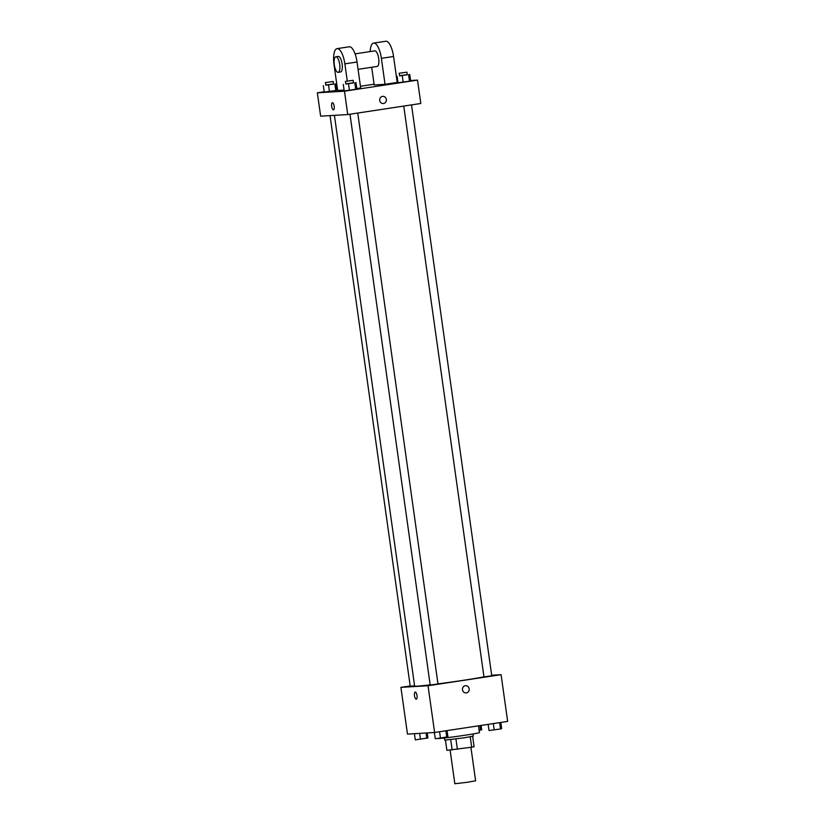 <?xml version="1.0" encoding="UTF-8"?>
<svg xmlns="http://www.w3.org/2000/svg" width="825" height="825" viewBox="0 0 825 825"><rect width="100%" height="100%" fill="white"/><g stroke="black" fill="none" stroke-linecap="round" stroke-linejoin="round"><path stroke-width="1.24" d="M450.12 750.152L454.833 783.729L467.084 782.317L475.613 780.811L470.91 747.316M470.24 736.828L471.694 747.192L474.097 746.708L472.642 736.354M471.694 747.192L446.872 750.337L445.448 740.18M455.947 738.983L457.411 749.358M450.718 739.654L452.183 750.028M473.003 733.982L473.313 736.127L464.001 737.839L444.737 740.149L444.438 737.993M437.869 738.385L437.879 738.458A20.986 0.619 -8 0 0 439.178 738.488A20.986 0.619 -8 0 0 462.371 735.632A20.986 0.619 -8 0 0 479.438 732.621L478.479 725.835M491.679 675.232L501.084 674.675L507.653 721.411L434.6 732.487L407.478 734.095L400.909 687.359L410.2 685.957M501.084 674.675L428.031 685.75L434.6 732.487M462.485 689.803A3.609 3.382 -93.4 0 1 465.62 685.699A3.609 3.382 -93.4 0 1 469.208 689.102A3.609 3.382 -93.4 0 1 462.485 689.803M334.414 115.356L414.635 686.132A36.723 1.083 -8 0 0 416.903 686.183A36.723 1.083 -8 0 0 430.165 684.843M437.982 683.863A36.723 1.083 -8 0 0 483.955 676.851M428.031 685.75L400.909 687.359M403.745 106.074L483.966 676.902L491.752 675.799L411.52 104.899M349.975 114.221L430.196 685.049L437.993 683.956L357.751 113.046M414.573 685.74L410.231 686.235L330.041 115.613M415.243 692.072A3.609 1.238 81.4 0 1 416.986 695.516A3.609 1.238 81.4 0 1 416.285 699.208A3.609 1.238 81.4 0 1 414.521 695.826A3.609 1.238 81.4 0 1 415.202 692.072A3.609 1.238 81.4 0 1 415.243 692.072A3.609 1.238 81.4 0 0 414.521 695.826A3.609 1.238 81.4 0 0 416.285 699.208M465.62 685.699A3.609 3.382 -93.4 0 1 469.208 689.102A3.609 3.382 -93.4 0 1 466.043 692.897M410.582 80.53L417.522 80.118L420.812 103.486L347.758 114.562L320.636 116.17L317.347 92.802L324.204 91.771M427.226 732.92L427.938 737.952L415.284 739.87L414.418 733.683M426.061 732.992L426.814 738.313M419.657 733.373L420.482 739.272M481.088 725.433L481.707 729.805L479.119 730.383M479.933 725.608L480.573 730.156M447.037 730.599L447.903 736.766L440.447 738.086L435.249 738.684L434.383 732.497M445.882 730.775L446.768 737.127M439.55 731.734L440.447 738.086M500.796 722.442L501.662 728.619L500.538 728.97L489.008 730.538L488.142 724.36M499.641 722.618L500.538 728.97M493.319 723.577L494.206 729.929M333.537 83.964L325.741 85.047M325.401 82.593L326.009 85.192L333.558 84.098L333.187 81.5L325.401 82.593L333.187 81.5M335.992 83.686L336.899 90.172L335.775 90.533L324.246 92.091L323.338 85.604M334.857 84.037L335.775 90.533L324.246 92.091M328.536 84.996L329.443 91.492M353.502 82.778L345.706 83.861M345.366 81.407L345.974 84.006L353.523 82.913L353.152 80.314L345.366 81.407L353.152 80.314M355.946 82.5L356.864 88.987L349.408 90.307L344.211 90.905L343.293 84.418M354.822 82.851L355.73 89.347L344.211 90.905M348.49 83.81L349.408 90.307M407.272 74.632L399.475 75.714M399.125 73.26L399.733 75.859L407.282 74.755L406.921 72.157L399.125 73.26L406.921 72.157M409.716 74.343L410.623 80.84L409.499 81.201L397.97 82.758L397.062 76.261M408.581 74.704L409.499 81.201L397.97 82.758M402.26 75.663L403.167 82.16M332.382 102.712A3.609 1.238 -98.6 0 0 331.691 106.466A3.609 1.238 -98.6 0 0 333.465 109.849A3.609 1.238 81.4 0 1 331.691 106.466A3.609 1.238 81.4 0 1 332.382 102.712A3.609 1.238 81.4 0 1 334.156 106.208A3.609 1.238 81.4 0 1 333.455 109.849M417.522 80.118L344.468 91.193L347.758 114.562L320.636 116.17M344.468 91.193L317.347 92.802M336.858 89.853L337.559 89.739M360.442 86.274L374.086 84.202M397.052 81.335L397.774 81.293M382.501 96.37A3.609 3.382 -93.4 0 1 386.389 99.742A3.609 3.382 -93.4 0 1 383.223 103.538A3.609 3.382 -93.4 0 1 382.501 96.37M420.812 103.486L347.758 114.562M383.223 103.538A3.609 3.382 86.6 0 0 386.378 99.742A3.609 3.382 86.6 0 0 382.79 96.339M410.623 80.84L409.499 81.201M336.899 90.172L335.775 90.533M356.864 88.987L355.73 89.347M370.147 51.583A15.737 5.414 81.4 0 1 373.601 43.096L385.78 41.25A15.737 5.414 81.4 0 1 393.566 56.492L397.207 82.448L385.038 84.294L374.189 84.944L371.704 67.258M344.097 90.1L337.662 90.482L334.012 64.515A15.737 5.414 81.4 0 1 337.074 48.634L349.253 46.788A15.737 5.414 -98.6 0 1 357.039 62.019L360.69 87.986L356.802 88.574M355.07 53.862L374.787 50.872A7.868 2.712 81.4 0 1 374.87 50.872A7.868 2.712 81.4 0 1 378.654 58.369A7.868 2.712 81.4 0 1 377.138 66.433L358.06 69.331M373.601 43.096A15.737 5.414 81.4 0 1 381.387 58.338L385.038 84.294M335.827 56.781L338.26 56.409A7.868 2.712 81.4 0 1 338.343 56.399A7.868 2.712 81.4 0 1 342.127 63.907A7.868 2.712 81.4 0 1 340.612 71.971L338.178 72.342A7.868 2.712 81.4 0 1 334.321 64.969A7.868 2.712 81.4 0 1 335.827 56.781A7.868 2.712 81.4 0 1 335.909 56.77A7.868 2.712 81.4 0 1 339.694 64.278A7.868 2.712 81.4 0 1 338.178 72.342M337.074 48.634A15.737 5.414 81.4 0 1 344.86 63.865L347.273 81.036M357.039 62.019L344.86 63.865M393.566 56.492L381.387 58.338"/></g></svg>
